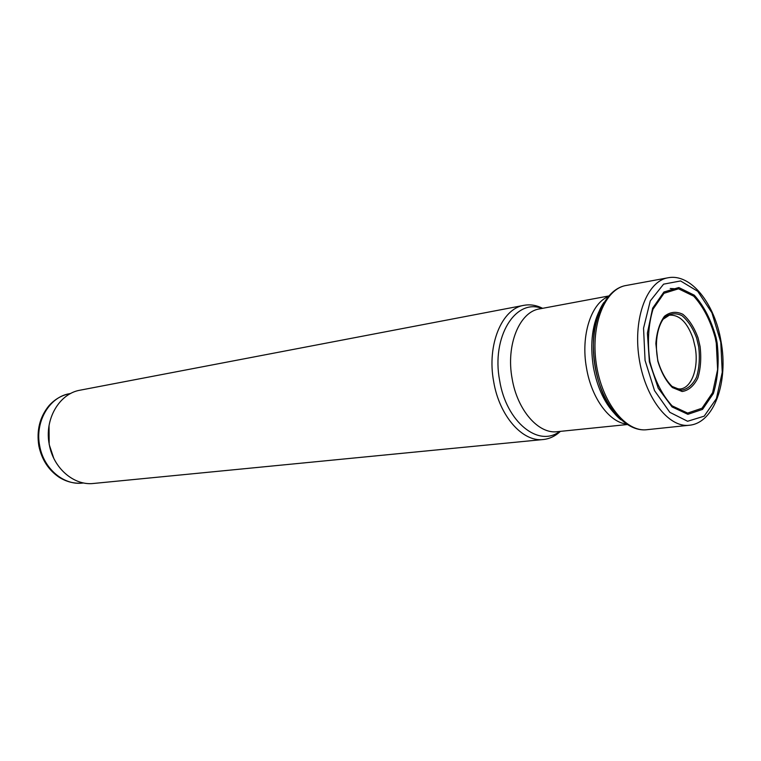 <?xml version="1.0" encoding="UTF-8"?>
<svg xmlns="http://www.w3.org/2000/svg" width="761" height="761" viewBox="0 0 761 761"><rect width="100%" height="100%" fill="white"/><g stroke="black" fill="none" stroke-linecap="round" stroke-linejoin="round"><path stroke-width="1.14" d="M542.641 308.319C536.419 305.19 530.198 304.191 523.977 305.323C501.889 308.547 486.726 344.876 493.661 381.537C499.302 415.991 522.645 442.312 543.325 439.516C549.604 438.85 555.292 436.129 560.381 431.363M523.977 305.323L80.152 390.174C59.282 393.523 44.128 419.416 49.284 444.548C53.318 468.186 73.979 485.87 93.593 483.454L543.325 439.516M49.037 425.656L49.18 444.481L53.736 458.208M716.872 341.508L717.138 343.002C719.25 361.58 717.994 378.407 713.371 393.494L702.555 409.38L687.877 414.317L672.058 406.926L658.246 388.224L649.38 361.798L647.392 333.109L652.653 308.167L663.925 292.005L678.783 287.534L694.251 295.163C703.906 305.817 711.193 320.01 716.111 337.722L716.872 341.508M620.824 419.711C593.78 398.032 584.096 330.873 603.92 302.44M696.638 338.074L698.712 346.807C699.987 357.936 699.264 368.058 696.534 377.152C692.71 384.79 687.697 389.137 681.495 390.184L672.087 386.436C666.008 380.443 661.299 372.005 657.98 361.123C654.498 344.039 656.952 327.087 664.115 317.86C669.547 313.408 675.454 312.638 681.837 315.549C687.944 320.562 692.881 328.067 696.638 338.074M715.216 337.722L716.291 343.182L717.613 369.561L712.6 392.666L702.003 408.229L687.63 413.09L672.134 405.87C662.203 395.102 654.793 380.395 649.894 361.751C647.24 342.345 648.277 324.833 653.005 309.204L664.001 293.289L678.536 288.8L693.699 296.162C703.183 306.531 710.355 320.391 715.216 337.722M675.083 288.761L670.241 288.495M601.371 306.968C592.362 322.826 589.699 342.878 593.399 367.125C597.452 388.595 605.356 404.919 617.095 416.077M609.057 296.314C591.297 302.469 580.5 335.344 586.512 368.02C591.535 398.574 609.989 423.183 627.483 424.124M609.447 295.848L539.549 308.899C519.487 311.734 505.789 345.009 512.115 378.588C517.28 410.131 538.484 434.312 557.242 431.687L627.987 424.467M541.946 308.452C515.587 297.903 491.178 336.961 499.654 380.538C506.198 421.917 538.579 447.82 559.677 431.439M70.716 393.475L69.546 393.694C49.389 396.909 34.749 421.746 39.686 445.832C43.558 468.491 63.486 485.432 82.426 483.083L83.615 482.959M720.772 342.165L722.256 372.291L716.424 398.602L704.172 416.172L687.602 421.271L669.832 412.329L654.527 390.621L645.062 360.419L643.549 328.2L650.275 300.909L663.592 284.157L680.572 280.952L697.742 291.32L711.915 312.79L720.772 342.165M689.228 425.256C668.348 427.977 644.529 396.871 638.955 357.242C633.114 317.641 647.183 281.085 667.968 277.794C691.083 273.142 714.998 304.077 721.057 341.603C728.524 381.556 714.417 423.126 689.228 425.256L647.002 429.689C625.761 432.581 601.675 402.227 596.215 363.397C590.488 324.614 605.024 288.695 626.217 285.47L667.968 277.794M664.99 316.957L669.347 315.187C679.421 314.531 687.345 322.35 693.109 338.645L695.212 347.377C698.95 367.696 691.663 388.243 679.982 388.995L675.311 388.529M698.094 337.979L700.091 346.54C701.423 358.108 700.662 368.609 697.827 378.046C693.842 385.97 688.629 390.46 682.179 391.525L672.42 387.558C666.113 381.28 661.242 372.462 657.818 361.123L655.858 343.62C656.724 332.129 659.578 323.025 664.42 316.319C670.099 311.82 676.253 311.144 682.864 314.293C689.19 319.63 694.27 327.525 698.094 337.979M82.426 483.083C74.302 483.787 66.578 481.865 59.244 477.337C48.542 470.108 41.741 459.634 38.849 445.917C36.414 430.393 39.772 416.999 48.932 405.746C54.678 399.335 61.555 395.311 69.546 393.694M647.002 429.689C624.41 432.609 600.001 402.15 594.617 363.625C588.9 325.156 603.72 289.047 626.217 285.47M679.982 388.995C676.472 388.804 673.98 388.062 672.505 386.759M662.812 319.449L669.347 315.187"/></g></svg>
